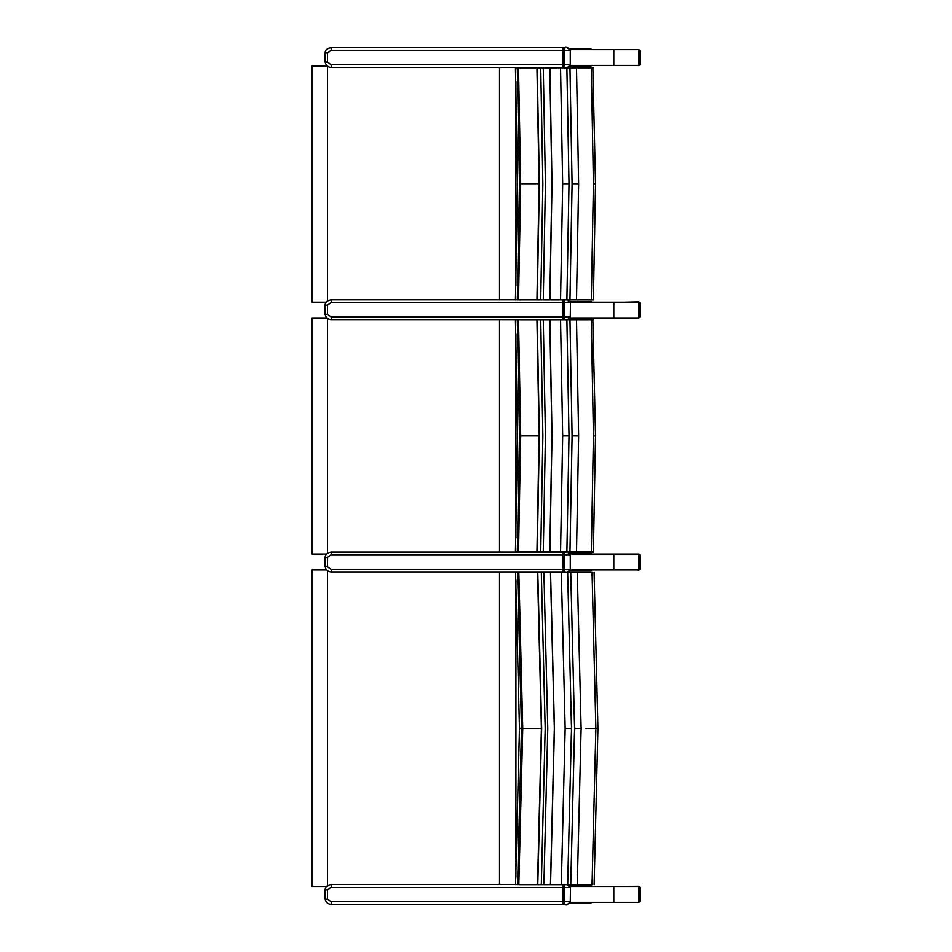 <?xml version="1.0" encoding="UTF-8"?>
<svg xmlns="http://www.w3.org/2000/svg" width="952" height="952" viewBox="0 0 952 952"><rect width="100%" height="100%" fill="white"/><g stroke="black" fill="none" stroke-linecap="round" stroke-linejoin="round"><path stroke-width="1.43" d="M591.037 66.069L569.95 66.069L591.037 66.069L591.918 65.414L570.343 65.414L638.935 65.414L638.935 49.575L570.343 49.575M570.343 554.159L638.935 554.159L638.935 569.986L570.343 569.986L591.918 569.986L591.037 570.653L569.95 570.653L591.037 570.653M570.343 886.586L638.935 886.586L638.935 902.425L570.343 902.425L591.918 902.425L591.037 903.091L569.95 903.091L591.037 903.091M326.5 886.586L312.054 886.586L312.054 569.986L326.5 569.986M589.99 884.789L584.754 884.789M584.754 572.152L589.99 572.152M518.816 572.152L522.731 728.47L518.816 884.789L592.049 884.789L595.881 728.47L592.049 572.152L515.734 572.152M594.084 572.152L597.939 728.47L594.119 884.789M577.281 884.789L581.125 728.47L577.281 572.152M570.748 884.789L574.591 728.47L570.748 572.152M567.356 884.789L570.462 887.252L569.701 885.657L567.678 884.789L571.509 728.47L567.666 572.152M561.311 884.789L565.167 728.47L561.311 572.152M550.565 884.789L554.445 728.47L550.565 572.152M550.458 572.152L554.338 728.47L550.458 884.789M543.901 884.789L547.781 728.47L543.901 572.152M517.567 572.152L521.482 728.47L517.567 884.789M537.511 572.152L541.402 728.47L537.511 884.789M541.319 572.152L545.198 728.47L541.319 884.789M537.582 884.789L541.474 728.47L537.582 572.152M570.427 302.2L638.935 302.2L638.935 318.027L570.188 318.027L591.918 318.027L591.037 318.694L569.617 318.694L591.037 318.694M590.169 551.934L584.968 551.934M593.358 551.934L591.335 551.934L593.358 551.934M592.858 319.765L595.512 435.849L593.405 551.934M593.358 319.765L515.663 319.765M515.663 551.934L591.335 551.934L593.429 435.849L591.335 319.765M576.519 551.934L578.637 435.849L576.519 319.765M569.974 551.934L572.092 435.849L569.974 319.765M566.892 551.934L569.01 435.849L566.892 319.765M560.561 551.934L562.68 435.849L560.561 319.765M549.899 551.934L552.029 435.849L549.899 319.765M517.305 319.765L519.459 435.849L517.305 551.934M518.519 551.934L520.673 435.849L518.519 319.765M536.952 319.765L539.094 435.849L536.952 551.934M537.023 551.934L539.165 435.849L537.023 319.765M549.792 319.765L551.922 435.849L549.792 551.934M540.724 319.765L542.866 435.849L540.724 551.934M543.283 551.934L545.425 435.849L543.283 319.765M326.5 554.159L312.054 554.159L312.054 318.027L326.833 318.027M590.169 299.975L584.968 299.975M593.358 299.975L591.335 299.975L593.358 299.975M592.858 67.806L595.512 183.891L593.405 299.975M593.358 67.806L515.663 67.806M518.519 67.806L520.673 183.891L518.519 299.975L591.335 299.975L593.429 183.891L591.335 67.806M576.519 299.975L578.637 183.891L576.519 67.806M569.974 299.975L572.092 183.891L569.974 67.806M566.892 299.975L569.01 183.891L566.892 67.806M560.561 299.975L562.68 183.891L560.561 67.806M549.899 299.975L552.029 183.891L549.899 67.806M517.305 67.806L519.459 183.891L517.305 299.975M536.952 67.806L539.094 183.891L536.952 299.975M537.023 299.975L539.165 183.891L537.023 67.806M549.792 67.806L551.922 183.891L549.792 299.975M540.724 67.806L542.866 183.891L540.724 299.975M543.283 299.975L545.425 183.891L543.283 67.806M326.215 302.2L312.054 302.2L312.054 66.069L327.238 66.069M563.251 67.39A2.642 1.178 -90 0 0 564.429 64.748L331.129 64.748L331.391 67.39L565.262 67.39L339.923 67.39M563.251 47.6L331.391 47.6L331.129 50.242L564.429 50.242A2.642 1.178 -90 0 0 563.251 47.6L565.262 47.6C567.202 47.076 568.868 47.957 570.272 50.242L570.272 64.748C568.868 67.033 567.202 67.913 565.262 67.39L565.274 67.39C566.607 68.08 568.332 67.199 570.462 64.748L570.462 50.242C564.12 44.792 565.179 48.873 565.262 47.6M331.129 64.748L327.524 62.106L327.524 52.872L331.129 50.242M638.935 50.158L639.923 51.039A1.321 1.297 -80 0 0 638.935 49.754A1.321 1.321 0 0 1 639.946 51.039L639.946 64.177L638.935 65.069M639.946 64.177A1.321 1.321 0 0 1 638.863 65.474L638.863 65.474A1.321 1.297 -100 0 0 639.923 64.177L639.946 51.039M639.173 50.908L639.173 64.308M638.578 65.414L623.691 65.414M563.251 319.682A2.642 1.178 -90 0 0 564.429 317.04L331.129 317.04L331.391 319.682L565.262 319.682L339.923 319.682M331.129 317.04L327.524 314.398L327.524 305.164L331.129 302.534L564.429 302.534A2.642 1.178 -90 0 0 563.548 299.975M536.964 299.892L331.391 299.892L331.129 302.534M566.785 299.975L570.462 302.534L570.272 317.04C568.868 319.325 567.202 320.193 565.262 319.682L565.274 319.682C566.607 320.372 568.332 319.491 570.462 317.04L570.415 302.117L569.26 300.618L567.047 299.975M638.935 302.45L639.946 303.331A1.321 1.297 -80 0 0 638.863 302.034L638.054 301.891L638.709 302.2M639.946 316.469L639.946 303.331L639.923 316.469A1.321 1.321 0 0 1 638.935 317.754A1.321 1.297 -100 0 0 639.923 316.469L638.935 317.361M623.56 302.2L638.054 301.891M639.173 303.2L639.173 316.599M563.251 571.973A2.642 1.178 -90 0 0 564.429 569.332L331.129 569.332L331.391 571.973L565.262 571.973L339.923 571.973M563.251 552.184L331.391 552.184L331.129 554.826L564.429 554.826A2.642 1.178 -90 0 0 563.251 552.184L565.262 552.184C567.202 551.66 568.868 552.541 570.272 554.826L570.272 569.332C568.868 571.616 567.202 572.485 565.262 571.973L565.274 571.973C566.607 572.652 568.332 571.783 570.462 569.332L570.462 554.826C564.12 549.375 565.179 553.457 565.262 552.184M331.129 569.332L327.524 566.69L327.524 557.455L331.129 554.826M638.935 554.742L639.923 555.623A1.321 1.297 -80 0 0 638.935 554.338A1.321 1.321 0 0 1 639.946 555.623L639.946 568.76L638.935 569.653M639.946 568.76A1.321 1.321 0 0 1 638.863 570.058L638.863 570.058A1.321 1.297 -100 0 0 639.923 568.76L639.946 555.623M639.173 555.492L639.173 568.891M638.578 569.986L623.691 569.986M563.251 904.4A2.642 1.178 -90 0 0 564.429 901.758L331.129 901.758L331.391 904.4L565.262 904.4L347.373 904.4M331.129 901.758L327.524 899.128L327.524 889.894L331.129 887.252L564.429 887.252A2.642 1.178 -90 0 0 563.667 884.789M537.523 884.61L331.391 884.61L331.129 887.252M570.272 901.758C568.868 904.043 567.202 904.924 565.262 904.4L565.274 904.4C566.607 905.09 568.332 904.21 570.462 901.758L570.462 887.252L570.272 901.758L564.429 901.758L564.429 887.252L570.272 887.252M638.935 886.931L639.946 887.823A1.321 1.297 -80 0 0 638.863 886.526L638.578 886.586M639.946 900.961L639.946 887.823L639.923 900.961A1.321 1.321 0 0 1 638.935 902.246A1.321 1.297 -100 0 0 639.923 900.961L638.935 901.841M623.691 886.586L638.054 886.383M639.173 887.692L639.173 901.092M591.918 49.587L591.037 48.921L569.962 48.921M591.918 302.2L591.037 301.546L570.188 301.546M591.918 554.171L591.037 553.505L569.962 553.505M591.918 886.598L591.037 885.931L569.962 885.931M613.814 49.575L613.814 65.414M613.814 569.986L613.814 554.159M613.814 902.425L613.814 886.586M515.913 877.363L515.913 579.578M499.514 571.973L499.514 884.61M312.161 569.986L312.161 886.586M327.464 570.819L327.464 885.765M597.88 728.47L585.861 728.47M574.591 728.47L581.125 728.47M565.167 728.47L571.509 728.47M515.544 572.152L519.459 728.47L515.544 884.789M519.649 728.47L521.482 728.47M522.731 728.47L541.402 728.47M537.785 884.789L541.664 728.47L537.785 572.152M613.814 318.027L613.814 302.2M593.429 435.849L595.464 435.849M572.092 435.849L578.637 435.849M562.68 435.849L569.01 435.849M520.673 435.849L539.094 435.849M537.226 551.934L539.367 435.849L537.226 319.765M515.913 538.035L515.913 333.664M499.514 319.682L499.514 552.184M312.161 318.027L312.161 554.159M327.464 318.527L327.464 553.338M593.429 183.891L595.464 183.891M572.092 183.891L578.637 183.891M562.68 183.891L569.01 183.891M520.673 183.891L539.094 183.891M537.226 299.975L539.367 183.891L537.226 67.806M515.913 286.076L515.913 81.705M499.514 67.39L499.514 299.892M312.161 66.069L312.161 302.2M327.464 66.235L327.464 301.046M562.227 47.6A2.642 0.833 90 0 1 563.06 50.242L563.06 64.748A2.642 0.833 90 0 1 562.227 67.39M570.272 64.748L564.429 64.748L564.429 50.242L570.272 50.242M331.391 67.39C328.071 67.354 326 65.605 325.156 62.106L325.156 52.872L327.524 52.872M325.156 62.106L327.524 62.106M562.43 299.975A2.642 0.833 90 0 1 563.06 302.534L563.06 317.04A2.642 0.833 90 0 1 562.227 319.682M570.272 317.04L564.429 317.04L564.429 302.534L570.272 302.534M331.391 319.682C328.071 319.646 326 317.897 325.156 314.398L325.156 305.164L327.524 305.164M325.156 314.398L327.524 314.398M562.227 552.184A2.642 0.833 90 0 1 563.06 554.826L563.06 569.332A2.642 0.833 90 0 1 562.227 571.973M570.272 569.332L564.429 569.332L564.429 554.826L570.272 554.826M331.391 571.973C328.071 571.938 326 570.188 325.156 566.69L325.156 557.455L327.524 557.455M325.156 566.69L327.524 566.69M562.525 884.789A2.642 0.833 90 0 1 563.06 887.252L563.06 901.758A2.642 0.833 90 0 1 562.227 904.4M331.391 904.4C328.071 904.376 326 902.615 325.156 899.128L325.156 889.894L327.524 889.894M325.156 899.128L327.524 899.128M515.425 551.934L517.579 435.849L515.425 319.765M515.425 299.975L517.579 183.891L515.425 67.806M325.156 52.872C325.215 49.921 327.286 48.159 331.391 47.6M638.863 65.474L638.054 65.617M325.156 305.164C325.215 302.212 327.286 300.451 331.391 299.892M639.946 303.331A1.321 1.321 0 0 0 638.863 302.034M325.156 557.455C325.215 554.504 327.286 552.743 331.391 552.184M638.863 570.058L638.054 570.2M325.156 889.894C325.215 886.931 327.286 885.17 331.391 884.61M639.946 887.823A1.321 1.321 0 0 0 638.863 886.526"/></g></svg>
